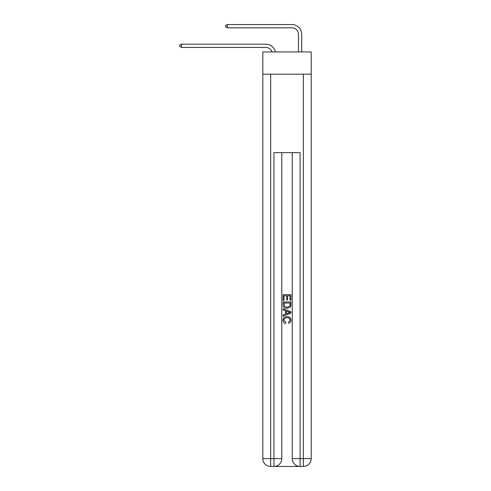 <?xml version="1.0" encoding="UTF-8"?>
<svg xmlns="http://www.w3.org/2000/svg" width="491" height="491" viewBox="0 0 491 491"><rect width="100%" height="100%" fill="white"/><g stroke="black" fill="none" stroke-linecap="round" stroke-linejoin="round"><path stroke-width="0.74" d="M311.208 74.172L311.208 51.942L262.826 51.942L262.826 74.172L311.208 74.172L311.208 458.606L303.358 458.606L303.358 74.172M265.766 47.431A6.536 6.536 -33.4 0 1 271.983 51.942A6.536 6.536 -36.6 0 0 265.766 47.431L181.492 47.431L179.792 46.455L179.792 45.147L181.492 44.165L265.766 44.165A9.808 9.808 146.6 0 1 275.365 51.942M298.454 51.942L298.454 34.358A6.536 6.536 17.3 0 0 291.918 27.821L227.259 27.821L225.559 26.839L225.559 25.532L227.259 24.55L291.918 24.55A9.808 9.808 36.9 0 1 301.726 34.358L301.726 51.942M274.53 466.45L299.504 466.45M270.67 74.172L270.67 458.606L273.941 458.606L273.941 466.45A7.844 7.844 0 0 0 281.785 458.606L281.785 152.627L281.785 458.606A7.844 7.844 0 0 1 273.941 466.45L270.67 466.45A7.844 7.844 0 0 1 262.826 458.606L262.826 74.172M300.093 466.45L300.093 458.606L292.249 458.606A7.844 7.844 0 0 0 300.093 466.45L303.358 466.45L303.358 458.606L300.093 458.606L300.093 152.627L273.941 152.627L273.941 458.606L281.785 458.606M292.249 458.606L292.249 152.627M303.358 466.45A7.844 7.844 0 0 0 311.208 458.606M283.092 300.437L283.092 294.704L290.936 294.704L290.936 300.234L290.034 300.234L290.034 295.809L287.622 295.809L287.622 299.933L286.713 299.933L286.713 295.809L284.001 295.809L284.001 300.437L283.092 300.437M283.092 304.758L283.092 301.947L290.936 301.947L290.825 306.016L290.267 307.157L287.057 308.385C284.547 308.391 283.227 307.182 283.092 304.758M284.001 303.051L284.553 306.519L287.075 307.274L289.874 305.936L290.034 303.051L284.001 303.051M283.092 309.889L283.092 308.716L290.936 311.834L290.936 313.08L283.092 316.198L283.092 315.019L285.504 314.13L285.504 310.785L283.092 309.889M288.585 311.92L286.413 311.116L286.413 313.798L290.034 312.454L288.585 311.92M283.896 320.163L285.86 322.366L285.602 323.471C283.945 323.035 283.074 321.967 282.994 320.267C283.203 317.855 284.565 316.646 287.075 316.627C289.487 316.683 290.807 317.886 291.04 320.242C290.997 321.795 290.236 322.802 288.757 323.268L288.524 322.164L290.132 320.193C289.905 318.493 288.886 317.677 287.082 317.738C285.24 317.64 284.185 318.45 283.896 320.163M181.492 44.165L265.766 44.165L181.492 44.165L265.766 44.165L181.492 44.165L265.766 44.165L181.492 44.165L265.766 44.165L181.492 44.165L265.766 44.165L181.492 44.165L265.766 44.165L181.492 44.165L181.492 47.431M298.454 34.358A6.536 6.536 -143.1 0 0 291.918 27.821A6.536 6.536 -143.1 0 1 298.454 34.358A6.536 6.536 -143.1 0 0 291.918 27.821A6.536 6.536 -143.1 0 1 298.454 34.358A6.536 6.536 -143.1 0 0 291.918 27.821A6.536 6.536 -143.1 0 1 298.454 34.358A6.536 6.536 -143.1 0 0 291.918 27.821A6.536 6.536 -143.1 0 1 298.454 34.358A6.536 6.536 -143.1 0 0 291.918 27.821A6.536 6.536 -143.1 0 1 298.454 34.358A6.536 6.536 -143.1 0 0 291.918 27.821A6.536 6.536 -143.1 0 1 298.454 34.358A6.536 6.536 -143.1 0 0 291.918 27.821M227.259 24.55L227.259 27.821M270.67 466.45L270.67 458.606L262.826 458.606"/></g></svg>
